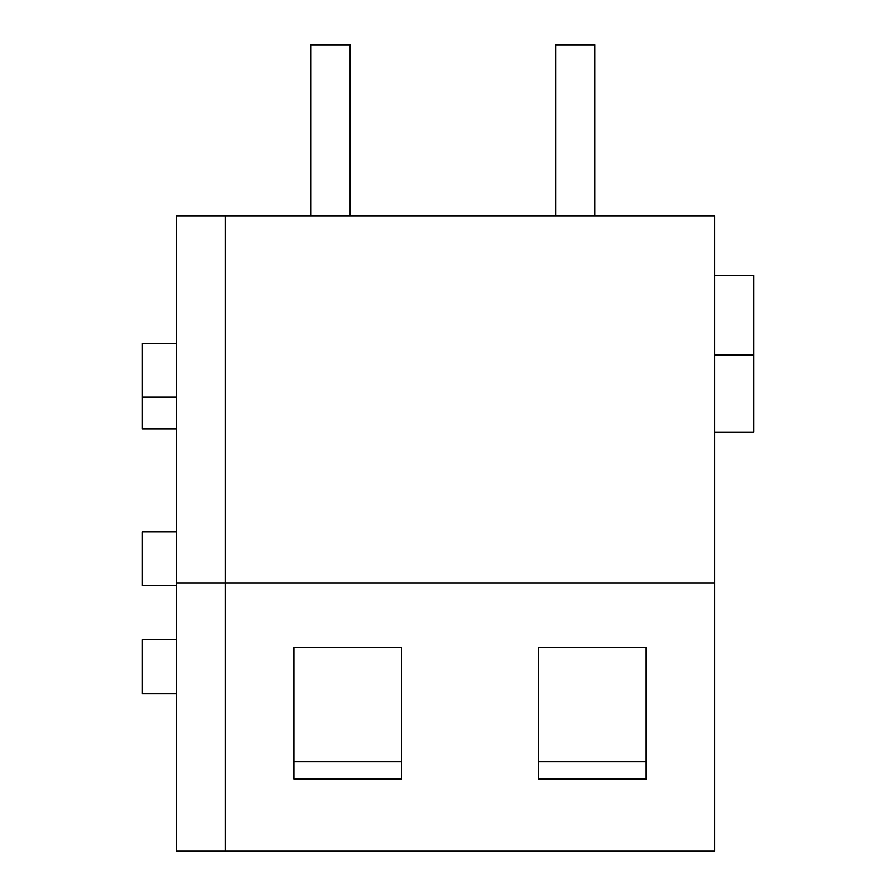 <?xml version="1.0" encoding="UTF-8"?>
<svg xmlns="http://www.w3.org/2000/svg" width="896" height="896" viewBox="0 0 896 896"><rect width="100%" height="100%" fill="white"/><g stroke="black" fill="none" stroke-linecap="round" stroke-linejoin="round"><path stroke-width="1.34" d="M176.389 693.594L142.139 693.594L142.139 639.755L176.389 639.755M714.717 583.117L714.717 216.082L225.333 216.082L225.333 851.2L176.389 851.2L176.389 216.082L225.333 216.082L225.333 851.2L714.717 851.2L714.717 583.117L176.389 583.117M646.195 647.506L538.541 647.506L538.541 779.005L646.195 779.005L646.195 647.506L646.195 761.701L538.541 761.701L538.541 647.506M401.509 647.506L293.843 647.506L293.843 779.005L401.509 779.005L401.509 647.506L401.509 761.701L293.843 761.701L293.843 647.506M176.389 585.57L142.139 585.57L142.139 531.731L176.389 531.731M176.389 428.96L142.139 428.96L142.139 343.325L176.389 343.325M714.717 275.464L753.861 275.464L753.861 432.04L714.717 432.04M714.717 354.984L753.861 354.984M310.968 216.082L310.968 44.8L350.123 44.8L350.123 216.082M555.666 216.082L555.666 44.8L594.81 44.8L594.81 216.082M176.389 397.152L142.139 397.152"/></g></svg>
